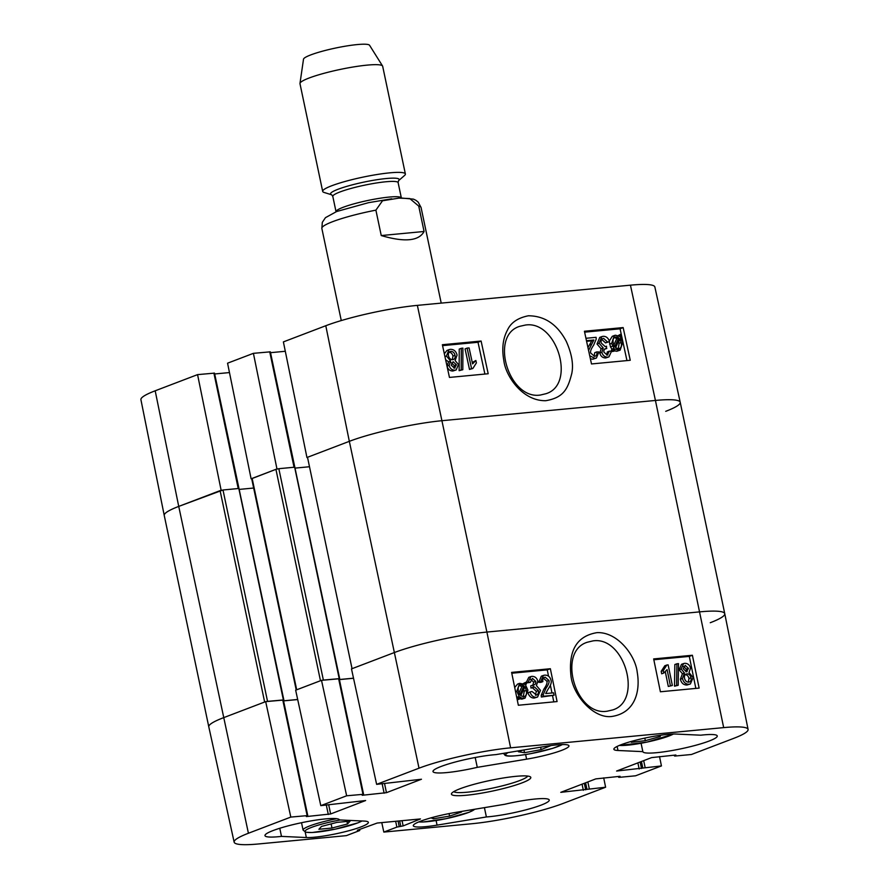 <?xml version="1.0" encoding="UTF-8"?>
<svg xmlns="http://www.w3.org/2000/svg" width="889" height="889" viewBox="0 0 889 889"><rect width="100%" height="100%" fill="white"/><g stroke="black" fill="none" stroke-linecap="round" stroke-linejoin="round"><path stroke-width="1.33" d="M543.412 696.254L541.345 697.02L554.08 695.242L543.412 696.254L543.29 694.487L545.99 688.275C548.546 684.63 549.535 682.03 548.946 680.474L545.179 677.207L544.424 677.374M541.345 697.02L541.212 695.242L543.29 694.487M541.212 695.242L543.924 689.042C546.479 685.397 547.457 682.796 546.879 681.23L543.112 677.963M543.79 677.718L545.179 677.207C543.212 677.485 542.434 678.952 542.879 681.619L540.779 681.552L543.412 675.418L544.801 675.118C548.091 675.095 550.158 676.84 551.002 680.341C551.813 682.252 550.813 685.252 547.991 689.331L545.679 693.576L553.591 692.82L554.08 695.242M540.779 681.552L538.701 682.308L540.801 682.385L542.879 681.619M538.701 682.308L541.345 676.185L543.412 675.418M535.934 695.198C537.934 694.787 538.745 693.253 538.378 690.597L534.4 686.908L533.067 687.319L533.156 685.097C535.1 684.93 535.967 683.674 535.745 681.352L532.444 678.396L530.288 682.385L528.21 682.119L530.877 676.585L531.989 676.34C535.011 676.396 536.945 678.018 537.801 681.207L536.423 685.586L540.479 690.353L537.601 697.009L536.345 697.276C533.311 697.343 531.2 695.576 530.033 691.975L531.944 691.464L536.623 695.042M535.467 695.198L536.311 691.353L532.322 687.664L531 688.075L534.4 686.908L532.322 687.664M531 688.075L530.755 685.852L532.822 685.097M533.156 685.097L533.989 684.908M532.878 685.097L533.678 682.119L530.377 679.163M526.399 682.908L530.288 682.385M526.288 682.819L528.21 682.119M526.132 682.696L528.799 677.34L530.877 676.585M537.601 697.009L534.278 698.043C531.233 698.109 529.133 696.331 527.955 692.742M528.177 692.653L530.033 691.975M523.254 696.698L524.266 691.164L523.732 689.286M524.91 686.764L526.344 690.397C526.955 694.253 526.032 696.354 523.577 696.676L520.743 695.709L524.91 686.764M524.399 696.498L523.577 696.676M524.043 685.786L519.854 694.765L518.387 691.086C517.754 687.108 518.676 684.997 521.165 684.752L524.043 685.786L521.965 686.541L519.098 685.508M518.943 693.042L521.965 686.541M520.309 684.941L519.576 685.33M525.666 682.308L526.621 683.096L525.632 685.208L527.922 690.197L525.066 698.109L521.899 698.154L520.076 697.143L519.132 699.165L518.165 698.398L519.154 696.276L516.809 691.275L519.621 683.341L524.721 684.33L525.666 682.308L523.388 683.519M525.066 698.109L521.887 699.121L519.343 698.71M517.231 699.865L519.132 699.165M517.02 698.821L518.165 698.398M516.787 697.665L519.154 696.276M517.087 697.032L516.487 696.209M514.709 687.497L517.554 684.097L519.621 683.341M683.219 668.75L685.197 665.372L688.475 668.395L686.53 671.806L683.219 668.75M685.93 671.795L686.408 669.15L683.13 666.128M687.13 671.673L686.53 671.806M684.508 678.296C684.13 675.729 684.919 674.251 686.897 673.873C688.986 673.862 690.386 675.162 691.075 677.762C691.464 680.341 690.664 681.819 688.653 682.185C686.541 682.13 685.152 680.83 684.508 678.296M686.186 674.029L685.575 674.351M688.23 682.196L688.997 678.529C688.308 675.918 686.919 674.618 684.819 674.629M689.397 682.03L688.653 682.185M681.196 669.039L683.574 663.572L684.741 663.316C687.775 663.316 689.697 664.961 690.52 668.217L688.986 672.562L693.109 677.54L690.375 683.974L689.064 684.252C685.641 684.274 683.441 682.341 682.463 678.474L684.486 672.984L681.196 669.039L679.129 669.795L681.496 664.327L683.574 663.572M690.375 683.974L686.997 685.019C683.574 685.03 681.374 683.108 680.396 679.229L682.419 673.74L684.486 672.984M682.419 673.74L679.129 669.795M676.907 663.783L678.507 663.627L678.185 685.286L676.585 685.441L676.907 663.783L674.84 664.539L674.507 686.197L676.585 685.441M674.507 686.197L678.185 685.286M670.384 685.675L667.094 669.628L663.761 673.04L663.261 670.595L666.861 665.005L668.139 664.883L672.362 685.486L668.306 686.441L665.305 671.784M663.261 670.595L661.183 671.351L661.683 673.795L663.761 673.04M661.183 671.351L664.794 665.772L666.861 665.005M668.306 686.441L672.362 685.486M553.803 701.877L552.558 695.809M551.98 692.976L550.391 685.241M548.535 676.162L547.246 669.861L511.786 673.229M695.854 688.408L689.297 656.393L653.837 659.76M660.394 691.775L653.659 658.927L692.398 655.26L699.132 688.097L660.394 691.775M692.398 655.26L689.297 656.393M518.343 705.244L511.608 672.395L550.358 668.728L557.081 701.565L518.343 705.244M550.358 668.728L547.246 669.861M592.852 640.913C624.567 635.702 643.169 700.81 612.677 709.944L607.176 711.2C575.527 716.534 556.814 651.426 587.362 642.225L592.852 640.913M612.777 716.312C635.391 712.345 640.469 690.842 637.224 672.273C635.535 655.749 617.711 631.679 596.997 632.646C577.15 635.935 568.449 650.103 570.882 675.162C572.527 695.076 594.252 719.823 612.777 716.312M710.267 622.722A67.597 9.057 168.1 0 0 724.757 613.677A67.597 9.057 168.1 0 0 699.965 611.843L486.894 632.057A67.597 9.057 168.1 0 0 393.883 652.726L351.488 668.895L376.625 784.354L419.019 768.185A66.553 8.923 -11.9 0 1 510.608 747.827L723.679 727.613A66.553 8.923 -11.9 0 1 748.082 729.436A66.553 8.923 -11.9 0 1 733.814 738.326L691.431 754.494L675.107 756.039L675.884 755.005L651.604 757.606L616.61 771.041L661.438 765.929L635.591 775.797L619.277 777.342L620.055 776.308L595.774 778.897L560.781 792.343L605.609 787.232L563.215 803.4A66.553 8.923 -11.9 0 1 471.637 823.759L383.826 832.082L381.77 822.603M220.094 490.628L264.644 702.021L223.283 717.801A67.597 9.057 168.1 0 0 208.793 726.846L234.151 842.161A66.553 8.923 -11.9 0 1 248.42 833.249L290.814 817.08L265.678 701.632L223.283 717.801A67.597 9.057 168.1 0 0 208.793 726.835L164.243 515.442A67.597 9.057 -11.9 0 1 178.733 506.408L221.128 490.239L197.569 374.625L214.505 373.124L283.824 699.91L267.545 701.377L222.995 489.983L178.733 506.408A67.597 9.057 168.1 0 0 164.243 515.442L140.918 399.694A66.553 8.923 168.1 0 1 155.186 390.793L197.569 374.625M265.678 701.632L283.402 700.054L307.75 815.58L290.814 817.08M283.58 700.888L297.693 699.554M321.507 680.329L295.659 690.186L320.796 805.645L346.643 795.788L321.507 680.329L339.231 678.751L363.579 794.288L346.643 795.788M339.409 679.596L353.533 678.263M477.282 767.34A38.027 5.09 -11.9 0 1 432.999 771.541A38.027 5.09 -11.9 0 1 455.046 762.073A38.027 5.09 -11.9 0 1 495.862 754.617L545.168 746.438A33.804 4.534 -11.9 0 1 568.96 745.827A33.804 4.534 -11.9 0 1 526.599 759.162L477.282 767.34L475.204 757.506M281.48 836.393A38.027 5.09 -11.9 0 1 264.978 835.627A38.027 5.09 -11.9 0 1 301.115 822.803A38.027 5.09 -11.9 0 1 339.398 819.936L364.257 821.08A33.804 4.534 -11.9 0 1 368.368 822.336A33.804 4.534 -11.9 0 1 344.021 831.971A33.804 4.534 -11.9 0 1 306.349 837.538L281.48 836.393L279.768 828.259M437.066 825.136A33.804 4.534 -11.9 0 1 413.285 825.748A33.804 4.534 -11.9 0 1 455.646 812.413L504.952 804.234A38.027 5.09 -11.9 0 1 549.246 800.044A38.027 5.09 -11.9 0 1 527.188 809.501A38.027 5.09 -11.9 0 1 486.383 816.958L437.066 825.136L436.099 820.525M486.383 816.958L484.416 807.645M642.847 751.638L617.988 750.494A33.804 4.534 -11.9 0 1 613.866 749.238A33.804 4.534 -11.9 0 1 638.224 739.615A33.804 4.534 -11.9 0 1 675.896 734.047L700.754 735.192A38.027 5.09 -11.9 0 1 717.256 735.959A38.027 5.09 -11.9 0 1 681.118 748.782A38.027 5.09 -11.9 0 1 642.847 751.638L641.08 743.271M527.71 776.064A38.027 5.09 -11.9 0 1 505.385 785.054A38.027 5.09 -11.9 0 1 467.336 792.199A38.027 5.09 -11.9 0 1 453.723 791.654M466.303 795.255A40.561 5.434 168.1 0 0 511.186 786.432A40.561 5.434 168.1 0 0 530.288 776.786A40.561 5.434 168.1 0 0 489.995 780.475A40.561 5.434 168.1 0 0 451.645 793.355A40.561 5.434 168.1 0 0 466.303 795.255M376.625 784.354L421.464 779.242L386.459 792.677L362.19 795.277L363.579 794.288M320.796 805.645L365.635 800.533L330.63 813.968L306.349 816.569L307.75 815.58M359.578 829.393L359.434 830.648L346.377 835.638L258.566 843.961A66.553 8.923 -11.9 0 1 234.151 842.161M359.801 830.426L357.311 830.259L377.214 823.036L420.475 818.936L403.15 825.914L396.883 827.103L383.826 832.082M603.698 777.853L605.609 787.232M659.527 756.561L661.438 765.929M660.605 735.225L660.238 736.492L645.336 740.659L631.323 742.293L631.59 741.348M645.336 740.659L644.803 738.092M660.238 736.492L659.994 735.314M550.936 745.571L541.134 749.616L524.532 752.705L518.454 751.783L522.643 750.183M524.532 752.705L523.954 749.96M541.134 749.616L540.623 747.193M318.895 829.281L321.462 826.437L336.987 822.381L350.088 821.136L347.51 823.97L331.997 828.037L318.895 829.281M331.997 828.037L331.119 823.914M347.51 823.97L346.977 821.425M460.558 811.601L461.635 811.968L449.578 816.102L433.554 818.769L433.232 817.247M449.578 816.102L449.056 813.613M433.554 818.769L430.954 817.869M585.94 338.287L596.086 337.32L596.23 339.087L593.585 345.265C591.074 348.899 590.118 351.488 590.718 353.044L594.519 356.3L595.341 356.1M594.519 356.3C596.497 356.022 597.252 354.555 596.786 351.9L598.886 351.966L596.419 358.034L594.919 358.367L589.729 355.767M594.163 356.311L594.719 352.711L596.786 351.9M596.419 358.034L592.863 359.189L590.396 358.878M588.574 350.433L593.852 339.998L586.462 340.698M587.951 347.566L591.785 340.82L593.852 339.998M591.785 340.82L586.596 341.309M602.209 338.92L603.587 338.376C601.586 338.787 600.786 340.32 601.186 342.954L605.209 346.632L606.542 346.221L606.476 348.432C604.531 348.599 603.675 349.844 603.92 352.155L607.254 355.1L609.376 351.133L611.454 351.399L608.943 356.878L607.743 357.156C604.709 357.1 602.753 355.489 601.864 352.311L603.198 347.955L599.097 343.21L601.797 336.62L603.142 336.298C606.187 336.231 608.32 337.998 609.521 341.576L605.553 342.91L607.62 342.098L603.587 338.376L602.831 338.553M605.553 342.91L601.52 339.198M605.209 346.632L605.854 346.488M604.42 349.255L606.809 348.432M604.776 349.11L605.565 348.655M607.254 355.1L607.92 354.944M606.731 355.1L607.309 351.955L609.376 351.133M608.943 356.878L605.676 357.978C602.653 357.923 600.697 356.3 599.808 353.122L601.131 348.766L603.198 347.955M601.131 348.766L597.03 344.021L599.731 337.431L601.797 336.62M609.521 341.576L607.62 342.098M614.71 346.777L613.232 343.143C612.588 339.309 613.488 337.22 615.944 336.898L618.788 337.853L614.71 346.777M615.044 337.098L614.299 337.542M613.81 345.043L616.733 338.676L615.41 337.909L617.477 337.087M615.41 337.909L613.877 337.709M616.733 338.676L618.788 337.853M615.588 347.743L619.677 338.809L621.2 342.465C621.878 346.421 620.966 348.532 618.477 348.777L615.588 347.743M618.588 341.187L620.566 340.398M618.266 348.788L619.133 343.276L618.511 341.22M619.411 348.555L618.477 348.777M614.01 351.199L613.032 350.422L614.01 348.321L611.665 343.354L614.332 335.509L615.532 335.22L619.444 336.431L620.366 334.408L621.333 335.175L620.366 337.298L622.778 342.276L620.144 350.144L614.921 349.188L614.01 351.199L611.465 351.633M611.11 351.355L613.032 350.422M610.976 351.244L611.943 349.133L614.01 348.321M611.943 349.133L610.532 346.966L609.309 341.665M609.332 340.998L612.277 336.331L614.332 335.509M618.122 335.642L620.366 334.408M620.144 350.144L616.788 351.266L614.188 350.811M453.935 368.124L454.368 365.59L451.023 362.545M456.435 364.768L454.49 368.135L451.168 365.123L453.09 361.734L456.435 364.768L454.368 365.59M455.135 367.979L454.49 368.135M452.301 359.689L452.979 356.089C452.301 353.555 450.901 352.266 448.778 352.211M455.035 355.267C455.446 357.823 454.668 359.289 452.701 359.667C450.601 359.678 449.189 358.389 448.467 355.8C448.056 353.233 448.845 351.766 450.845 351.388C452.968 351.444 454.368 352.733 455.035 355.267L452.979 356.089M453.479 359.489L452.701 359.667M450.045 351.577L449.389 351.966M458.457 364.479L456.235 369.902L454.968 370.191C451.934 370.18 449.99 368.546 449.123 365.301L450.623 360.978L446.434 356.022L449.001 349.655L450.412 349.333C453.834 349.31 456.068 351.233 457.079 355.089L455.112 360.556L458.457 364.479M456.235 369.902L452.912 371.002C449.867 370.991 447.923 369.368 447.067 366.124L448.567 361.801L450.623 360.978M448.567 361.801L445.611 359.723M444.322 353.766L446.934 350.477L449.001 349.655M462.802 369.713L461.202 369.868L461.302 348.299L462.902 348.144L462.802 369.713L459.146 370.68L461.202 369.868M459.146 370.68L459.235 349.11L461.302 348.299M469.103 347.91L472.57 363.89L475.871 360.49L476.393 362.923L472.848 368.491L471.57 368.613L467.125 348.099L469.103 347.91M472.27 362.545L475.871 360.49M471.57 368.613L469.503 369.435L472.848 368.491M469.503 369.435L465.058 348.91L467.125 348.099M626.956 360.59L620.066 328.808L584.618 332.164M484.905 374.069L478.015 342.276L442.566 345.632M481.105 341.043L488.194 373.747L449.456 377.425L442.366 344.721L481.105 341.043L478.015 342.276M623.156 327.574L630.245 360.278L591.496 363.957L584.417 331.253L623.156 327.574L620.066 328.808M540.479 395.016C508.819 400.228 489.228 335.431 519.743 326.33L525.232 325.085C556.803 319.751 576.516 384.537 545.968 393.705L540.479 395.016M528.355 315.784C517.809 317.906 510.864 322.651 507.508 330.008C502.885 338.553 501.674 348.788 503.874 360.712C505.397 375.102 521.899 401.139 545.757 400.706C563.937 397.572 567.871 388.682 571.783 373.502C573.638 364.49 571.794 353.766 566.26 341.32C557.303 324.374 544.668 315.862 528.355 315.784M748.082 729.436L724.757 613.688L680.207 402.284L654.849 286.958A66.553 8.923 168.1 0 0 630.434 285.169L417.363 305.372A66.553 8.923 168.1 0 0 325.785 325.73L283.391 341.898L306.938 457.502L349.333 441.333A67.597 9.057 -11.9 0 1 442.344 420.664L655.426 400.45A67.597 9.057 -11.9 0 1 680.207 402.273A67.597 9.057 -11.9 0 1 665.717 411.329M221.772 490.172L221.128 490.239M306.938 457.502L307.538 457.446M277.601 468.881L276.957 468.936L253.409 353.333L227.562 363.19L251.109 478.793L276.957 468.936M251.109 478.793L251.698 478.738M214.682 373.969L229.473 372.569M253.409 353.333L270.345 351.833L339.665 678.618L323.374 680.085L278.835 468.692L275.923 469.336L251.687 478.682L296.215 689.975M270.523 352.677L285.302 351.277M352.066 668.784L307.527 457.391L352.055 668.684M724.757 613.677A67.597 9.057 168.1 0 0 699.965 611.843L486.894 632.057A67.597 9.057 168.1 0 0 393.883 652.726L352.522 668.506M680.207 402.284A67.597 9.057 168.1 0 0 655.426 400.45L442.344 420.664A67.597 9.057 168.1 0 0 349.333 441.333L307.972 457.113M353.511 678.185L339.398 679.529M322.151 680.274L323.374 680.085M275.923 469.336L320.473 680.73L296.693 689.797L252.143 478.404M297.682 699.476L283.569 700.821M266.322 701.565L267.545 701.377M222.995 489.983L238.819 488.483L283.369 699.876M295.292 468.092L309.494 466.736M278.835 468.692L294.648 467.192L339.198 678.585M239.463 489.383L253.665 488.039M424.075 231.484C418.919 241.063 404.639 242.419 381.248 235.552L375.891 210.148L382.503 200.781L398.983 198.114L409.785 198.569L418.73 206.081L424.075 231.484L381.248 235.552M398.505 180.723L404.495 175.522A42.25 5.656 168.1 0 0 405.373 173.977L382.67 66.264A42.25 5.656 168.1 0 0 382.559 65.997L369.568 45.283A33.804 4.534 168.1 0 0 335.653 48.028A33.804 4.534 168.1 0 0 303.505 59.207L299.982 83.41A42.25 5.656 168.1 0 0 299.982 83.688L322.685 191.402A42.25 5.656 168.1 0 0 324.107 192.457L331.686 194.802M382.559 65.997A42.25 5.656 168.1 0 0 340.165 69.442A42.25 5.656 168.1 0 0 299.982 83.41M405.373 173.977A42.25 5.656 168.1 0 0 362.856 177.155A42.25 5.656 168.1 0 0 322.685 191.402M543.924 689.042L545.99 688.275M546.879 681.23L548.946 680.474M536.311 691.353L538.378 690.597M533.678 682.119L535.745 681.352M534.278 698.043L536.345 697.276M524.266 691.164L526.344 690.397M521.887 699.121L523.965 698.354M519.821 698.91L521.899 698.154M515.564 691.72L516.809 691.275M686.408 669.15L688.475 668.395M688.997 678.529L691.075 677.762M686.997 685.019L689.064 684.252M680.396 679.229L682.463 678.474M630.434 285.169L655.426 400.45L723.679 727.613M417.363 305.372L486.894 632.057L510.608 747.827M526.599 759.162L525.621 754.55M306.349 837.538L305.205 832.104M617.988 750.494L617.133 746.427M618.877 776.419L619.022 777.064M587.851 781.92L589.296 788.776M585.595 782.787L586.962 789.288M584.306 783.276L585.673 789.788M582.051 784.131L583.351 790.299M328.719 804.889L330.63 813.968M326.33 805.123L328.308 814.491M282.78 700.01L307.127 815.535M674.718 755.117L674.851 755.772M643.68 760.628L645.125 767.485M641.425 761.484L642.803 767.996M640.136 761.984L641.502 768.485M637.88 762.84L639.18 769.007M384.548 783.598L386.459 792.677M382.159 783.82L384.137 793.199M338.62 678.707L362.968 794.244M402.05 820.68L403.15 825.914M399.661 820.914L400.828 826.426M398.05 821.058L399.217 826.581M395.661 821.292L396.883 827.103M359.023 829.604L359.178 830.382M325.785 325.73L349.333 441.333L419.019 768.185M155.186 390.793L178.733 506.408L248.42 833.249M673.406 734.025A29.993 4.023 -11.9 0 1 646.903 742.104A29.993 4.023 -11.9 0 1 619.389 745.404M562.348 744.549A29.993 4.023 -11.9 0 1 530.722 753.65A29.993 4.023 -11.9 0 1 508.219 752.572M503.674 753.327A31.682 4.245 168.1 0 0 503.674 753.605L505.085 755.317C505.563 755.317 506.219 757.895 530.689 753.672L552.647 748.371L562.537 744.549M361.923 820.98A29.993 4.023 -11.9 0 1 325.563 830.959A29.993 4.023 -11.9 0 1 306.016 830.059A29.993 4.023 -11.9 0 1 340.287 819.98M336.753 818.702A31.682 4.245 168.1 0 0 303.082 830.104L305.716 832.248L312.028 832.537L335.197 829.17L358.078 822.803L362.09 820.98M474.537 809.279A29.993 4.023 -11.9 0 1 449.623 817.891A29.993 4.023 -11.9 0 1 418.808 821.914M592.863 359.189L594.919 358.367M589.518 345.032L591.574 344.221M605.676 357.978L607.743 357.156M599.808 353.122L601.864 352.311M597.03 344.021L599.097 343.21M619.133 343.276L621.2 342.465M610.532 346.966L612.599 346.154M609.598 344.176L611.665 343.354M616.788 351.266L618.855 350.444M452.912 371.002L454.968 370.191M447.067 366.124L449.123 365.301M444.945 356.611L446.434 356.022M238.219 488.539L213.893 373.08M294.048 467.247L269.723 351.788M375.891 210.148A50.695 6.79 168.1 0 0 321.851 228.429L341.276 320.573M401.183 198.003L413.441 199.136L415.952 200.336L418.208 202.147L421.075 207.526A50.695 6.79 168.1 0 0 418.73 206.081M331.664 194.791L332.808 196.436A33.371 4.467 168.1 0 1 364.546 185.179A33.371 4.467 168.1 0 1 398.128 182.667L398.516 180.7A35.071 4.701 168.1 0 0 363.901 182.112A35.071 4.701 168.1 0 0 331.675 194.802L331.741 194.824M398.128 182.667L401.361 197.98A33.371 4.467 168.1 0 0 367.779 200.492A33.371 4.467 168.1 0 0 336.042 211.749L332.808 196.436M618.477 776.453L618.655 777.297M674.318 755.161L674.495 755.994M619.222 745.482L646.836 742.137L673.595 734.014M303.082 830.104L301.527 822.714M418.63 821.981L423.086 822.003L446.256 818.647L469.136 812.268L475.015 809.201M421.075 207.526L441.211 303.116M391.727 198.803L368.513 202.681L336.664 211.515L325.463 217.661L322.318 222.339L321.851 228.429"/></g></svg>
